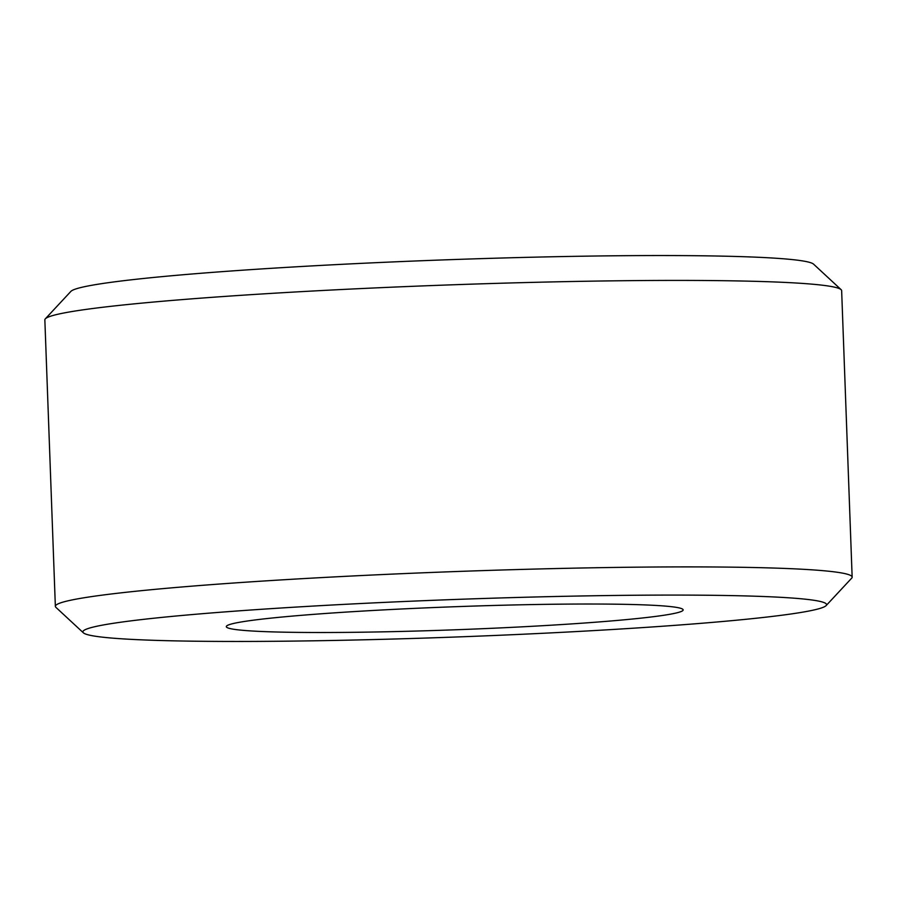 <?xml version="1.0" encoding="UTF-8"?>
<svg xmlns="http://www.w3.org/2000/svg" width="897" height="897" viewBox="0 0 897 897"><rect width="100%" height="100%" fill="white"/><g stroke="black" fill="none" stroke-linecap="round" stroke-linejoin="round"><path stroke-width="1.35" d="M45.321 318.839L70.874 291.402A372.087 18.77 -2.1 0 1 281.557 267.676A372.087 18.77 -2.1 0 1 660.809 255.544A372.087 18.77 -2.1 0 1 813.601 264.166L841.094 289.653A398.66 20.115 177.9 0 0 677.392 280.413A398.66 20.115 177.9 0 0 271.051 293.409A398.66 20.115 177.9 0 0 45.321 318.839A398.66 20.115 177.9 0 0 44.85 319.87L55.356 606.35A398.66 20.115 -2.1 0 1 272.542 580.449A398.66 20.115 -2.1 0 1 687.887 566.893A398.66 20.115 -2.1 0 1 852.15 577.13A398.66 20.115 -2.1 0 1 851.679 578.161L826.126 605.598A372.087 18.77 177.9 0 0 673.255 595.081A372.087 18.77 177.9 0 0 277.274 608.244A372.087 18.77 177.9 0 0 83.399 632.834A372.087 18.77 177.9 0 0 236.191 641.456A372.087 18.77 177.9 0 0 615.443 629.324A372.087 18.77 177.9 0 0 826.126 605.598M83.399 632.834L55.906 607.347A398.66 20.115 -2.1 0 1 55.356 606.35M588.97 604.017A228.567 11.526 -2.1 0 1 682.83 609.321A228.567 11.526 -2.1 0 1 563.731 624.424A228.567 11.526 -2.1 0 1 320.487 632.508A228.567 11.526 -2.1 0 1 226.582 626.05A228.567 11.526 -2.1 0 1 355.997 611.474A228.567 11.526 -2.1 0 1 588.97 604.017M852.15 577.13L841.644 290.65A398.66 20.115 177.9 0 0 841.094 289.653"/></g></svg>
